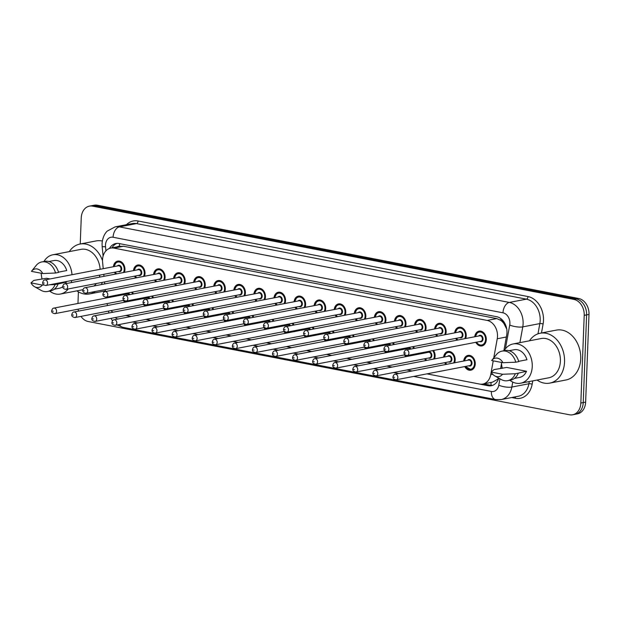 <?xml version="1.0" encoding="UTF-8"?>
<svg xmlns="http://www.w3.org/2000/svg" width="620" height="620" viewBox="0 0 620 620"><rect width="100%" height="100%" fill="white"/><g stroke="black" fill="none" stroke-linecap="round" stroke-linejoin="round"><path stroke-width="0.93" d="M443.618 357.135A7.525 5.727 79.1 0 1 447.95 351.517A7.525 5.727 79.1 0 1 455.173 360.026A7.525 5.727 79.1 0 1 454.615 362.778M445.943 364.452A7.525 5.727 79.1 0 1 444.687 362.685M433.512 350.455A7.525 5.727 79.1 0 1 435.093 356.136A7.525 5.727 79.1 0 1 434.543 358.887M425.87 360.561A7.525 5.727 79.1 0 1 424.615 358.794M414.764 354.067A7.525 5.727 79.1 0 1 414.462 354.997M405.79 356.671A7.525 5.727 79.1 0 1 404.535 354.904M394.684 350.176A7.525 5.727 79.1 0 1 394.39 351.106M385.718 352.78A7.525 5.727 79.1 0 1 384.462 351.013M374.612 346.286A7.525 5.727 79.1 0 1 374.317 347.216M365.645 348.889A7.525 5.727 79.1 0 1 364.389 347.123M354.539 342.395A7.525 5.727 79.1 0 1 354.237 343.325M345.565 344.999A7.525 5.727 79.1 0 1 344.309 343.232M334.459 338.505A7.525 5.727 79.1 0 1 334.165 339.435M325.492 341.108A7.525 5.727 79.1 0 1 324.237 339.341M314.387 334.614A7.525 5.727 79.1 0 1 314.092 335.544M305.412 337.218A7.525 5.727 79.1 0 1 304.164 335.451M294.306 330.724A7.525 5.727 79.1 0 1 294.012 331.654M285.339 333.328A7.525 5.727 79.1 0 1 284.084 331.56M274.234 326.833A7.525 5.727 79.1 0 1 273.939 327.763M265.267 329.437A7.525 5.727 79.1 0 1 264.012 327.67M254.161 322.942A7.525 5.727 79.1 0 1 253.859 323.873M245.187 325.547A7.525 5.727 79.1 0 1 243.939 323.779M234.081 319.052A7.525 5.727 79.1 0 1 233.787 319.982M225.114 321.656A7.525 5.727 79.1 0 1 223.859 319.889M214.008 315.162A7.525 5.727 79.1 0 1 213.714 316.091M205.042 317.765A7.525 5.727 79.1 0 1 203.786 315.999M193.936 311.271A7.525 5.727 79.1 0 1 193.634 312.209M184.962 313.875A7.525 5.727 79.1 0 1 183.714 312.108M173.856 307.381A7.525 5.727 79.1 0 1 173.561 308.318M164.889 309.985A7.525 5.727 79.1 0 1 163.633 308.217M153.783 303.49A7.525 5.727 79.1 0 1 153.489 304.428M144.817 306.094A7.525 5.727 79.1 0 1 143.561 304.327M133.711 299.599A7.525 5.727 79.1 0 1 133.409 300.537M124.736 302.204A7.525 5.727 79.1 0 1 123.481 300.437M463.698 361.026A7.525 5.727 79.1 0 1 468.022 355.407A7.525 5.727 79.1 0 1 475.246 363.917A7.525 5.727 79.1 0 1 470.875 370.187A7.525 5.727 79.1 0 1 464.768 366.575M454.661 332.87A7.525 5.727 79.1 0 1 458.994 327.252A7.525 5.727 79.1 0 1 466.217 335.761A7.525 5.727 79.1 0 1 465.659 338.512M456.986 340.186A7.525 5.727 79.1 0 1 455.731 338.412M434.589 328.98A7.525 5.727 79.1 0 1 438.914 323.361A7.525 5.727 79.1 0 1 446.137 331.871A7.525 5.727 79.1 0 1 445.586 334.622M436.914 336.296A7.525 5.727 79.1 0 1 435.659 334.521M414.517 325.089A7.525 5.727 79.1 0 1 418.841 319.471A7.525 5.727 79.1 0 1 426.064 327.98A7.525 5.727 79.1 0 1 425.506 330.731M416.834 332.405A7.525 5.727 79.1 0 1 415.586 330.631M394.436 321.199A7.525 5.727 79.1 0 1 398.768 315.58A7.525 5.727 79.1 0 1 405.992 324.089A7.525 5.727 79.1 0 1 405.433 326.841M396.761 328.515A7.525 5.727 79.1 0 1 395.506 326.74M374.364 317.308A7.525 5.727 79.1 0 1 378.688 311.69A7.525 5.727 79.1 0 1 385.911 320.199A7.525 5.727 79.1 0 1 385.361 322.95M376.689 324.624A7.525 5.727 79.1 0 1 375.433 322.849M354.291 313.418A7.525 5.727 79.1 0 1 358.616 307.799A7.525 5.727 79.1 0 1 365.839 316.308A7.525 5.727 79.1 0 1 365.281 319.06M356.608 320.734A7.525 5.727 79.1 0 1 355.353 318.959M334.211 309.527A7.525 5.727 79.1 0 1 338.543 303.909A7.525 5.727 79.1 0 1 345.766 312.418A7.525 5.727 79.1 0 1 345.208 315.169M336.536 316.843A7.525 5.727 79.1 0 1 335.281 315.069M314.138 305.637A7.525 5.727 79.1 0 1 318.463 300.018A7.525 5.727 79.1 0 1 325.686 308.528A7.525 5.727 79.1 0 1 325.136 311.279M316.464 312.953A7.525 5.727 79.1 0 1 315.208 311.186M294.066 301.746A7.525 5.727 79.1 0 1 298.39 296.127A7.525 5.727 79.1 0 1 305.613 304.637A7.525 5.727 79.1 0 1 305.055 307.388M296.383 309.062A7.525 5.727 79.1 0 1 295.128 307.295M273.986 297.856A7.525 5.727 79.1 0 1 278.318 292.237A7.525 5.727 79.1 0 1 285.533 300.747A7.525 5.727 79.1 0 1 284.983 303.498M276.311 305.172A7.525 5.727 79.1 0 1 275.055 303.405M253.913 293.965A7.525 5.727 79.1 0 1 258.238 288.346A7.525 5.727 79.1 0 1 265.461 296.856A7.525 5.727 79.1 0 1 264.911 299.607M256.231 301.281A7.525 5.727 79.1 0 1 254.983 299.514M233.841 290.075A7.525 5.727 79.1 0 1 238.165 284.456A7.525 5.727 79.1 0 1 245.388 292.966A7.525 5.727 79.1 0 1 244.83 295.717M236.158 297.391A7.525 5.727 79.1 0 1 234.903 295.624M213.761 286.184A7.525 5.727 79.1 0 1 218.093 280.565A7.525 5.727 79.1 0 1 225.308 289.075A7.525 5.727 79.1 0 1 224.758 291.826M216.085 293.5A7.525 5.727 79.1 0 1 214.83 291.733M193.688 282.294A7.525 5.727 79.1 0 1 198.013 276.675A7.525 5.727 79.1 0 1 205.236 285.185A7.525 5.727 79.1 0 1 204.685 287.936M196.005 289.61A7.525 5.727 79.1 0 1 194.758 287.843M173.608 278.411A7.525 5.727 79.1 0 1 177.94 272.785A7.525 5.727 79.1 0 1 185.163 281.294A7.525 5.727 79.1 0 1 184.605 284.045M175.933 285.719A7.525 5.727 79.1 0 1 174.677 283.952M153.535 274.521A7.525 5.727 79.1 0 1 157.86 268.894A7.525 5.727 79.1 0 1 165.083 277.404A7.525 5.727 79.1 0 1 164.533 280.155M155.86 281.829A7.525 5.727 79.1 0 1 154.605 280.062M133.463 270.63A7.525 5.727 79.1 0 1 137.787 265.004A7.525 5.727 79.1 0 1 145.01 273.513A7.525 5.727 79.1 0 1 144.452 276.264M135.78 277.938A7.525 5.727 79.1 0 1 134.532 276.171M113.383 266.74A7.525 5.727 79.1 0 1 117.715 261.113A7.525 5.727 79.1 0 1 124.938 269.623A7.525 5.727 79.1 0 1 124.38 272.374M115.708 274.048A7.525 5.727 79.1 0 1 114.452 272.281M474.742 336.761A7.525 5.727 79.1 0 1 479.066 331.142A7.525 5.727 79.1 0 1 486.289 339.651A7.525 5.727 79.1 0 1 481.918 345.921A7.525 5.727 79.1 0 1 475.811 342.302M493.768 357.895L497.248 338.76A14.113 10.749 -100.9 0 0 497.504 336.389A14.113 10.749 -100.9 0 0 487.165 320.431L113.941 248.108A14.113 10.749 -100.9 0 0 110.74 248.093A14.113 10.749 -100.9 0 0 102.61 262.283L103.23 268.692M506.757 329.112L504.037 323.772A4.704 3.581 -100.9 0 0 500.805 320.308A14.113 8.742 -79 0 1 500.929 318.688M500.805 320.308L500.611 320.269A14.113 10.749 79.1 0 1 504.037 323.772M426.963 373.86L479.57 384.051A14.113 10.749 -100.9 0 0 482.779 384.067L492.365 382.215L497.341 379.479L498.627 378.06M500.611 320.269L496.767 318.587L123.535 246.256L119.583 246.427M482.779 384.067A14.113 10.749 -100.9 0 0 490.722 374.689L493.233 360.84M125.829 315.503L131.029 316.51L125.798 315.51M145.909 319.393L151.109 320.401M165.982 323.284L171.182 324.291M191.224 328.189L186.023 327.182L191.255 328.181M206.135 331.065L211.335 332.072M226.207 334.955L231.407 335.963M246.279 338.846L251.488 339.853M266.36 342.736L271.56 343.744M286.432 346.627L291.632 347.634M306.505 350.517L311.713 351.524M326.585 354.408L331.785 355.415M346.658 358.298L351.858 359.305M366.73 362.188L371.938 363.196M386.81 366.079L392.01 367.087L386.772 366.079M406.883 369.969L412.083 370.977L406.852 369.969M106.966 303.622A14.113 10.749 -100.9 0 0 107.64 305.497M111.003 310.597A14.113 10.749 -100.9 0 0 112.995 312.224M103.78 274.335L103.974 276.311M104.524 281.953L104.718 283.921M105.268 289.563L105.462 291.54M106.012 297.181L106.09 298.042M423.545 353.253A7.525 5.727 79.1 0 1 423.693 352.346M403.473 349.362A7.525 5.727 79.1 0 1 403.612 348.456M413.432 346.565A7.525 5.727 79.1 0 1 414.377 348.394M383.392 345.472A7.525 5.727 79.1 0 1 383.54 344.565M393.359 342.674A7.525 5.727 79.1 0 1 394.304 344.503M363.32 341.581A7.525 5.727 79.1 0 1 363.467 340.675M373.287 338.784A7.525 5.727 79.1 0 1 374.232 340.613M343.248 337.691A7.525 5.727 79.1 0 1 343.387 336.784M353.206 334.893A7.525 5.727 79.1 0 1 354.152 336.722M323.167 333.8A7.525 5.727 79.1 0 1 323.315 332.894M333.134 331.003A7.525 5.727 79.1 0 1 334.079 332.832M303.095 329.91A7.525 5.727 79.1 0 1 303.242 329.003M313.053 327.112A7.525 5.727 79.1 0 1 313.999 328.941M283.022 326.019A7.525 5.727 79.1 0 1 283.162 325.113M292.981 323.221A7.525 5.727 79.1 0 1 293.926 325.05M262.942 322.129A7.525 5.727 79.1 0 1 263.089 321.222M272.909 319.331A7.525 5.727 79.1 0 1 273.854 321.16M242.87 318.238A7.525 5.727 79.1 0 1 243.017 317.332M252.828 315.44A7.525 5.727 79.1 0 1 253.774 317.269M222.789 314.348A7.525 5.727 79.1 0 1 222.937 313.441M232.756 311.55A7.525 5.727 79.1 0 1 233.701 313.379M202.717 310.457A7.525 5.727 79.1 0 1 202.864 309.55M212.683 307.66A7.525 5.727 79.1 0 1 213.629 309.488M182.644 306.567A7.525 5.727 79.1 0 1 182.792 305.66M192.603 303.769A7.525 5.727 79.1 0 1 193.549 305.598M162.564 302.676A7.525 5.727 79.1 0 1 162.711 301.769M172.531 299.879A7.525 5.727 79.1 0 1 173.476 301.708M142.492 298.786A7.525 5.727 79.1 0 1 142.639 297.879M152.458 295.988A7.525 5.727 79.1 0 1 153.404 297.817M122.419 294.895A7.525 5.727 79.1 0 1 122.558 293.988M132.378 292.097A7.525 5.727 79.1 0 1 133.323 293.926M80.236 243.993L81.243 217.883A14.113 10.749 79.1 0 1 89.443 206.135L91.838 205.677A14.113 10.749 79.1 0 1 95.038 205.685L576.267 298.941A14.113 10.749 79.1 0 1 586.605 314.89L583.234 402.574A14.113 10.749 79.1 0 1 575.034 414.323A14.113 10.749 79.1 0 0 583.234 402.574L586.605 314.89A14.113 10.749 79.1 0 0 576.267 298.941L95.038 205.685A14.113 10.749 79.1 0 0 91.838 205.677L94.232 205.212A14.113 10.749 79.1 0 1 97.433 205.228L578.662 298.483A14.113 10.749 79.1 0 1 589 314.433L585.629 402.117A14.113 10.749 79.1 0 1 577.429 413.865L572.64 414.788A14.113 10.749 79.1 0 1 569.439 414.772L88.21 321.517A14.113 10.749 79.1 0 1 80.956 316.386M503.858 350.765L506.718 335.025A14.113 10.749 -100.9 0 0 506.974 332.653A14.113 10.749 -100.9 0 0 496.636 316.704L119.048 243.536A14.113 10.749 -100.9 0 0 115.847 243.521A14.113 10.749 -100.9 0 0 109.469 248.45M89.443 206.135A14.113 10.749 79.1 0 1 92.644 206.15L573.872 299.406A14.113 10.749 79.1 0 1 584.211 315.355L580.839 403.039A14.113 10.749 79.1 0 1 572.64 414.788M77.957 303.459L78.399 291.857M78.523 311.108A14.113 10.749 79.1 0 1 78.097 309.178M500.611 368.621L501.51 363.669M426.924 373.86L488.064 385.71A14.113 10.749 -100.9 0 0 491.265 385.725A14.113 10.749 -100.9 0 0 498.775 378.146M145.87 319.401L151.071 320.408M165.943 323.291L171.151 324.299M206.096 331.072L211.296 332.08M226.176 334.963L231.376 335.97M246.249 338.853L251.449 339.861M266.321 342.744L271.529 343.751M286.401 346.634L291.601 347.642M306.474 350.517L311.674 351.532M326.546 354.408L331.754 355.423M346.627 358.298L351.827 359.313M366.699 362.188L371.899 363.204M111.933 247.868A14.113 10.749 79.1 0 1 117.064 243.381M492.443 385.4A14.113 10.749 79.1 0 1 490.459 385.253L483.561 383.912M529.48 340.798A25.397 19.344 79.1 0 1 540.175 333.227A25.397 19.344 79.1 0 1 564.549 361.956A25.397 19.344 79.1 0 1 549.785 383.106A25.397 19.344 79.1 0 1 537.044 380.052M540.175 333.227L556.341 330.111A25.397 19.344 79.1 0 1 580.715 358.848A25.397 19.344 79.1 0 1 565.952 379.99L549.785 383.106M504.161 350.703A19.987 15.221 79.1 0 1 513.066 343.961A19.987 15.221 79.1 0 1 532.247 366.575A19.987 15.221 79.1 0 1 520.63 383.214A19.987 15.221 79.1 0 1 509.857 380.262M513.066 343.961L541.198 338.536A19.987 15.221 79.1 0 1 560.387 361.15A19.987 15.221 79.1 0 1 548.762 377.797L520.63 383.214M491.211 372.07L502.525 374.263A9.409 7.161 79.1 0 1 494.768 375.89A9.409 7.161 79.1 0 1 491.211 372.07L493.977 369.597L506.742 367.443L526.504 371.272A14.113 10.749 79.1 0 1 519.514 377.448L514.453 378.417M526.504 371.272L518.32 373.155A15.051 11.462 79.1 0 1 510.71 380.099L507.718 380.672A15.051 11.462 79.1 0 1 501.161 379.487L494.768 375.89M518.32 373.155L515.321 373.736A15.051 11.462 79.1 0 1 507.718 380.672M515.321 373.736L502.525 374.263M518.677 361.328L526.946 359.74A14.113 10.749 79.1 0 0 514.174 349.734L509.113 350.711M502.316 368.296A19.987 15.221 79.1 0 1 501.44 362.429M491.652 360.53A9.409 7.161 79.1 0 1 491.776 360.367A9.409 7.161 79.1 0 1 502.967 362.723L491.652 360.53M491.776 360.367L496.372 354.656A15.051 11.462 79.1 0 1 502.022 351.114A15.051 11.462 79.1 0 1 515.77 362.196L518.762 361.623A15.051 11.462 79.1 0 0 505.013 350.54L502.022 351.114M502.967 362.723L515.77 362.196M69.277 251.612A25.397 19.344 79.1 0 1 79.965 244.047A25.397 19.344 79.1 0 1 102.525 260.702M79.965 244.047L96.131 240.932A25.397 19.344 79.1 0 1 102.323 241.04M43.95 261.524A19.987 15.221 79.1 0 1 52.855 254.781A19.987 15.221 79.1 0 1 71.998 274.714M52.855 254.781L80.987 249.356A19.987 15.221 79.1 0 1 100.138 269.289M31 282.883L42.315 285.076A9.409 7.161 79.1 0 1 34.557 286.711A9.409 7.161 79.1 0 1 31 282.883L33.767 280.411L46.531 278.256L50.05 278.938M64.922 281.821L66.294 282.092A14.113 10.749 79.1 0 1 65.449 283.728M62.744 286.735A14.113 10.749 79.1 0 1 59.303 288.261L54.242 289.238M66.294 282.092L58.11 283.976A15.051 11.462 79.1 0 1 50.507 290.92L47.508 291.493A15.051 11.462 79.1 0 1 40.951 290.307L34.557 286.711M58.11 283.976L55.118 284.549A15.051 11.462 79.1 0 1 47.508 291.493M55.118 284.549L49.437 284.805M43.857 285.029L42.315 285.076M58.466 272.149L66.743 270.553A14.113 10.749 79.1 0 0 53.963 260.547L48.903 261.524M71.711 280.511A19.987 15.221 79.1 0 1 71.254 282.612M68.223 288.943A19.987 15.221 79.1 0 1 60.419 294.035A19.987 15.221 79.1 0 1 49.647 291.082M42.106 279.108A19.987 15.221 79.1 0 1 41.23 273.242M99.851 275.094A19.987 15.221 79.1 0 1 99.386 277.194M96.364 283.526A19.987 15.221 79.1 0 1 94.031 285.983M102.347 282.371A25.397 19.344 79.1 0 1 101.324 284.58M95.356 291.478A25.397 19.344 79.1 0 1 89.582 293.926A25.397 19.344 79.1 0 1 76.841 290.873M31.442 271.351A9.409 7.161 79.1 0 1 31.566 271.188A9.409 7.161 79.1 0 1 42.757 273.544L31.442 271.351M31.566 271.188L36.169 265.469A15.051 11.462 79.1 0 1 41.811 261.935A15.051 11.462 79.1 0 1 55.56 273.017L58.551 272.436A15.051 11.462 79.1 0 0 44.811 261.361L41.811 261.935M42.757 273.544L55.56 273.017M506.362 337.001L497.248 338.76M119.49 246.411L119.389 246.388A4.704 3.581 -100.9 0 0 117.25 246.845M491.18 385.361A14.113 8.742 -79 0 1 490.963 382.486M497.341 379.479A14.113 4.154 10.3 0 0 498.17 379.735M505.912 327.081A14.113 4.154 10.3 0 0 506.362 327.236M119.389 246.388A14.113 8.742 -79 0 1 119.668 243.652M496.767 318.587L487.165 320.431M492.768 374.294L490.722 374.689M123.535 246.256L113.941 248.108M97.433 205.228L92.644 206.15M578.662 298.483L573.872 299.406M589 314.433L584.211 315.355M585.629 402.117L580.839 403.039M505.378 348.889L509.718 325.035A9.409 7.161 -100.9 0 0 509.888 323.454A9.409 7.161 -100.9 0 0 502.99 312.821L113.08 237.258A9.409 7.161 -100.9 0 0 105.485 245.086A9.409 7.161 -100.9 0 0 105.532 246.713L105.935 250.844M113.08 237.258A9.409 5.828 101 0 1 119.427 226.881L509.338 302.436A18.817 14.33 79.1 0 1 523.117 323.71A18.817 14.33 79.1 0 1 522.776 326.872L539.842 323.578A18.817 14.33 -100.9 0 0 540.183 320.416A18.817 14.33 -100.9 0 0 526.396 299.15L136.485 223.588A18.817 14.33 -100.9 0 0 132.215 223.58L115.157 226.866A18.817 14.33 79.1 0 1 119.427 226.881L136.485 223.588A2.348 1.457 -79 0 0 138.074 220.991L527.984 296.554A2.348 1.457 -79 0 1 526.396 299.15L509.338 302.436A9.409 5.828 101 0 0 502.99 312.821M115.157 226.866L107.291 231.066C106.315 231.919 102.726 235.561 102.067 243.575L102.153 246.473A9.409 0.744 -5.6 0 0 105.532 246.713M527.984 296.554A21.165 16.12 79.1 0 1 543.492 320.478A21.165 16.12 79.1 0 1 543.105 324.043L541.477 332.979M532.774 380.874L532.169 384.222A21.165 16.12 79.1 0 1 515.452 398.272L511.686 397.536M126.465 224.688A21.165 16.12 79.1 0 1 138.074 220.991M512.74 382.075L511.841 387.05L528.899 383.764L529.302 381.548M413.695 376.41L491.35 391.46A9.409 7.161 -100.9 0 0 498.775 385.214A9.409 2.767 10.3 0 0 511.841 387.05A18.817 14.33 79.1 0 1 501.247 399.551L518.312 396.265A18.817 14.33 -100.9 0 0 528.899 383.764A2.348 0.69 -169.7 0 1 532.169 384.222M509.718 325.035A9.409 2.767 10.3 0 0 522.776 326.872L519.909 342.643M537.974 333.831L539.842 323.578A2.348 0.69 -169.7 0 1 543.105 324.043M498.775 385.214L499.945 378.804M501.836 368.388L502.053 367.211M111.894 311.411A9.409 7.161 -100.9 0 0 112.127 312.395M115.266 317.541A9.409 7.161 -100.9 0 0 117.877 319.044M132.641 321.951L137.842 322.958M152.714 325.841L157.914 326.849M172.786 329.731L177.994 330.739M192.867 333.622L198.067 334.63M212.939 337.512L218.139 338.52M233.012 341.403L238.22 342.411M253.092 345.294L258.292 346.301M273.164 349.184L278.365 350.192M293.245 353.067L298.445 354.082M313.317 356.957L318.517 357.972M333.389 360.848L338.597 361.863M353.47 364.738L358.67 365.754M373.542 368.629L378.743 369.636M393.615 372.519L398.823 373.527M515.166 396.87A2.348 1.457 -79 0 1 515.452 398.272M119.52 324.477A9.409 5.828 101 0 0 122.76 327.298L495.543 399.543L501.247 399.551M491.35 391.46A9.409 5.828 101 0 0 495.543 399.543M490.459 385.253L488.064 385.71M475.424 336.629A7.053 5.371 79.1 0 1 479.454 331.545A7.053 5.371 79.1 0 1 486.227 339.528A7.053 5.371 79.1 0 1 482.128 345.402A7.053 5.371 79.1 0 1 476.493 342.17M476.579 342.155A6.588 5.014 -100.9 0 0 482.096 344.906A6.588 5.014 -100.9 0 0 485.561 339.512A6.588 5.014 -100.9 0 0 481.112 332.157A6.588 5.014 -100.9 0 0 475.509 336.613M478.686 336.001A3.294 2.511 79.1 0 1 481.515 335.691A3.294 2.511 79.1 0 1 483.026 339.016A3.294 2.511 79.1 0 1 479.756 341.543M407.27 355.508L480.725 341.356A2.821 2.147 -100.9 0 0 482.368 339.008A2.821 2.147 -100.9 0 0 479.655 335.815L406.201 349.967A2.821 2.147 79.1 0 1 408.906 353.16A2.821 2.147 79.1 0 1 407.27 355.508C404.976 355.159 403.899 354.183 404.023 352.579C404.504 350.835 405.224 349.967 406.201 349.967M404.875 352.958L405.604 353.098L404.875 352.958M464.38 360.902A7.053 5.371 79.1 0 1 468.41 355.81A7.053 5.371 79.1 0 1 475.183 363.793A7.053 5.371 79.1 0 1 471.084 369.667A7.053 5.371 79.1 0 1 465.442 366.443M465.535 366.428A6.588 5.014 -100.9 0 0 471.053 369.171A6.588 5.014 -100.9 0 0 474.517 363.777A6.588 5.014 -100.9 0 0 470.068 356.423A6.588 5.014 -100.9 0 0 464.465 360.879M467.643 360.267A3.294 2.511 79.1 0 1 470.471 359.957A3.294 2.511 79.1 0 1 471.983 363.289A3.294 2.511 79.1 0 1 468.712 365.808M469.681 365.622A2.821 2.147 -100.9 0 0 471.324 363.274A2.821 2.147 -100.9 0 0 468.611 360.081L395.157 374.24A2.821 2.147 79.1 0 1 397.862 377.425A2.821 2.147 79.1 0 1 396.226 379.781L469.681 365.622M394.553 377.363L393.832 377.224L394.553 377.363M455.344 332.738A7.053 5.371 79.1 0 1 459.381 327.654A7.053 5.371 79.1 0 1 466.155 335.637A7.053 5.371 79.1 0 1 465.488 338.543M457.754 340.039A7.053 5.371 79.1 0 1 456.413 338.28M456.498 338.264A6.588 5.014 -100.9 0 0 457.947 340M464.698 338.698A6.588 5.014 -100.9 0 0 465.488 335.622A6.588 5.014 -100.9 0 0 461.032 328.267A6.588 5.014 -100.9 0 0 455.436 332.723M458.614 332.111A3.294 2.511 79.1 0 1 461.443 331.801A3.294 2.511 79.1 0 1 462.954 335.133A3.294 2.511 79.1 0 1 459.683 337.652M387.19 351.618L460.652 337.466A2.821 2.147 -100.9 0 0 462.288 335.118A2.821 2.147 -100.9 0 0 459.583 331.925L386.128 346.076A2.821 2.147 79.1 0 1 388.833 349.269A2.821 2.147 79.1 0 1 387.19 351.618C384.904 351.269 383.819 350.292 383.951 348.688C384.423 346.944 385.152 346.076 386.128 346.076M384.803 349.068L385.524 349.207L384.803 349.068M435.271 328.848A7.053 5.371 79.1 0 1 439.309 323.764A7.053 5.371 79.1 0 1 446.075 331.747A7.053 5.371 79.1 0 1 445.416 334.653M437.681 336.149A7.053 5.371 79.1 0 1 436.341 334.389M436.426 334.374A6.588 5.014 -100.9 0 0 437.875 336.11M444.625 334.808A6.588 5.014 -100.9 0 0 445.416 331.731A6.588 5.014 -100.9 0 0 440.96 324.376A6.588 5.014 -100.9 0 0 435.356 328.833M438.542 328.22A3.294 2.511 79.1 0 1 441.363 327.91A3.294 2.511 79.1 0 1 442.874 331.243A3.294 2.511 79.1 0 1 439.603 333.762M367.118 347.727L440.572 333.576A2.821 2.147 -100.9 0 0 442.215 331.227A2.821 2.147 -100.9 0 0 439.51 328.034L366.048 342.186A2.821 2.147 79.1 0 1 368.76 345.379A2.821 2.147 79.1 0 1 367.118 347.727C364.824 347.378 363.746 346.402 363.87 344.798C364.351 343.054 365.079 342.186 366.048 342.186M364.723 345.177L365.451 345.317L364.723 345.177M415.199 324.958A7.053 5.371 79.1 0 1 419.229 319.874A7.053 5.371 79.1 0 1 426.002 327.856A7.053 5.371 79.1 0 1 425.343 330.762M417.601 332.258A7.053 5.371 79.1 0 1 416.26 330.499M416.353 330.483A6.588 5.014 -100.9 0 0 417.803 332.219M424.545 330.917A6.588 5.014 -100.9 0 0 425.336 327.841A6.588 5.014 -100.9 0 0 420.887 320.486A6.588 5.014 -100.9 0 0 415.284 324.942M418.461 324.33A3.294 2.511 79.1 0 1 421.29 324.02A3.294 2.511 79.1 0 1 422.801 327.352A3.294 2.511 79.1 0 1 419.531 329.871M347.045 343.837L420.5 329.685A2.821 2.147 -100.9 0 0 422.143 327.337A2.821 2.147 -100.9 0 0 419.43 324.144L345.976 338.295A2.821 2.147 79.1 0 1 348.68 341.488A2.821 2.147 79.1 0 1 347.045 343.837C344.751 343.488 343.666 342.511 343.798 340.907C344.278 339.163 344.999 338.295 345.976 338.295M344.65 341.287L345.371 341.426L344.65 341.287M395.118 321.067A7.053 5.371 79.1 0 1 399.156 315.983A7.053 5.371 79.1 0 1 405.922 323.966A7.053 5.371 79.1 0 1 405.263 326.872M397.529 328.368A7.053 5.371 79.1 0 1 396.188 326.608M396.273 326.593A6.588 5.014 -100.9 0 0 397.722 328.329M404.472 327.027A6.588 5.014 -100.9 0 0 405.263 323.95A6.588 5.014 -100.9 0 0 400.807 316.595A6.588 5.014 -100.9 0 0 395.211 321.051M398.389 320.439A3.294 2.511 79.1 0 1 401.218 320.129A3.294 2.511 79.1 0 1 402.729 323.462A3.294 2.511 79.1 0 1 399.458 325.981M326.965 339.954L400.427 325.795A2.821 2.147 -100.9 0 0 402.062 323.446A2.821 2.147 -100.9 0 0 399.357 320.253L325.903 334.405A2.821 2.147 79.1 0 1 328.608 337.598A2.821 2.147 79.1 0 1 326.965 339.954C324.678 339.597 323.594 338.621 323.725 337.017C324.198 335.273 324.926 334.405 325.903 334.405M324.578 337.396L325.298 337.536L324.578 337.396M444.3 357.012A7.053 5.371 79.1 0 1 448.338 351.92A7.053 5.371 79.1 0 1 455.103 359.902A7.053 5.371 79.1 0 1 454.445 362.808M453.654 362.964A6.588 5.014 -100.9 0 0 454.445 359.887A6.588 5.014 -100.9 0 0 449.988 352.532A6.588 5.014 -100.9 0 0 444.385 356.988M447.57 356.376A3.294 2.511 79.1 0 1 450.399 356.066A3.294 2.511 79.1 0 1 451.91 359.399A3.294 2.511 79.1 0 1 448.64 361.917M449.608 361.731A2.821 2.147 -100.9 0 0 451.244 359.383A2.821 2.147 -100.9 0 0 448.539 356.19L375.085 370.349A2.821 2.147 79.1 0 1 377.789 373.542A2.821 2.147 79.1 0 1 376.146 375.89L449.608 361.731M374.48 373.472L373.759 373.333L374.48 373.472M446.71 364.304A7.053 5.371 79.1 0 1 445.369 362.553M445.454 362.537A6.588 5.014 -100.9 0 0 446.904 364.265M424.227 353.121A7.053 5.371 79.1 0 1 424.398 352.214M433.403 350.478A7.053 5.371 79.1 0 1 435.031 356.012A7.053 5.371 79.1 0 1 434.372 358.918M433.574 359.073A6.588 5.014 -100.9 0 0 434.372 355.996A6.588 5.014 -100.9 0 0 432.683 350.618M424.514 352.191A6.588 5.014 -100.9 0 0 424.312 353.098M427.498 352.486A3.294 2.511 79.1 0 1 430.319 352.175A3.294 2.511 79.1 0 1 431.83 355.508A3.294 2.511 79.1 0 1 428.56 358.027M429.528 357.841A2.821 2.147 -100.9 0 0 431.171 355.493A2.821 2.147 -100.9 0 0 428.466 352.3L355.004 366.459A2.821 2.147 79.1 0 1 357.717 369.652A2.821 2.147 79.1 0 1 356.074 372L429.528 357.841M354.408 369.582L353.679 369.442L354.408 369.582M426.637 360.414A7.053 5.371 79.1 0 1 425.297 358.662M425.382 358.647A6.588 5.014 -100.9 0 0 426.831 360.375M404.155 349.231A7.053 5.371 79.1 0 1 404.325 348.324M413.323 346.588A7.053 5.371 79.1 0 1 414.315 348.409M413.656 348.533A6.588 5.014 -100.9 0 0 412.61 346.727M404.442 348.3A6.588 5.014 -100.9 0 0 404.24 349.207M336.001 368.11C333.552 367.699 332.475 366.722 332.754 365.172C333.235 363.428 333.955 362.56 334.932 362.568A2.821 2.147 79.1 0 1 337.637 365.761A2.821 2.147 79.1 0 1 336.001 368.11L404.938 354.826M334.327 365.692L333.606 365.552L334.327 365.692M410.277 349.184A2.821 2.147 -100.9 0 0 408.386 348.409L334.932 362.568M414.64 354.09A7.053 5.371 79.1 0 1 414.3 355.028M406.557 356.523A7.053 5.371 79.1 0 1 405.496 355.237M407.418 348.595A3.294 2.511 79.1 0 1 411.006 349.045M405.682 355.322A6.588 5.014 -100.9 0 0 406.751 356.485M413.501 355.183A6.588 5.014 -100.9 0 0 413.912 354.229M375.046 317.176A7.053 5.371 79.1 0 1 379.076 312.092A7.053 5.371 79.1 0 1 385.849 320.075A7.053 5.371 79.1 0 1 385.19 322.981M377.456 324.477A7.053 5.371 79.1 0 1 376.115 322.726M376.201 322.702A6.588 5.014 -100.9 0 0 377.65 324.438M384.4 323.136A6.588 5.014 -100.9 0 0 385.19 320.06A6.588 5.014 -100.9 0 0 380.734 312.705A6.588 5.014 -100.9 0 0 375.131 317.161M378.316 316.549A3.294 2.511 79.1 0 1 381.137 316.239A3.294 2.511 79.1 0 1 382.649 319.571A3.294 2.511 79.1 0 1 379.378 322.09M306.892 336.063L380.347 321.904A2.821 2.147 -100.9 0 0 381.99 319.556A2.821 2.147 -100.9 0 0 379.285 316.363L305.823 330.514A2.821 2.147 79.1 0 1 308.535 333.707A2.821 2.147 79.1 0 1 306.892 336.063C304.598 335.707 303.521 334.73 303.645 333.126C304.126 331.382 304.854 330.514 305.823 330.514M304.498 333.506L305.226 333.645L304.498 333.506M354.973 313.286A7.053 5.371 79.1 0 1 359.003 308.202A7.053 5.371 79.1 0 1 365.777 316.185A7.053 5.371 79.1 0 1 365.118 319.091M357.376 320.587A7.053 5.371 79.1 0 1 356.035 318.835M356.128 318.812A6.588 5.014 -100.9 0 0 357.577 320.548M364.32 319.246A6.588 5.014 -100.9 0 0 365.11 316.169A6.588 5.014 -100.9 0 0 360.654 308.814A6.588 5.014 -100.9 0 0 355.058 313.271M358.236 312.658A3.294 2.511 79.1 0 1 361.065 312.348A3.294 2.511 79.1 0 1 362.576 315.681A3.294 2.511 79.1 0 1 359.305 318.2M286.82 332.173L360.274 318.013A2.821 2.147 -100.9 0 0 361.917 315.665A2.821 2.147 -100.9 0 0 359.205 312.472L285.75 326.624A2.821 2.147 79.1 0 1 288.455 329.817A2.821 2.147 79.1 0 1 286.82 332.173C284.526 331.816 283.441 330.84 283.572 329.236C284.053 327.492 284.774 326.624 285.75 326.624M284.425 329.615L285.146 329.755L284.425 329.615M334.893 309.396A7.053 5.371 79.1 0 1 338.931 304.312A7.053 5.371 79.1 0 1 345.697 312.294A7.053 5.371 79.1 0 1 345.038 315.2M337.303 316.696A7.053 5.371 79.1 0 1 335.963 314.945M336.048 314.921A6.588 5.014 -100.9 0 0 337.497 316.657M344.247 315.355A6.588 5.014 -100.9 0 0 345.038 312.279A6.588 5.014 -100.9 0 0 340.582 304.924A6.588 5.014 -100.9 0 0 334.978 309.38M338.163 308.768A3.294 2.511 79.1 0 1 340.992 308.458A3.294 2.511 79.1 0 1 342.504 311.79A3.294 2.511 79.1 0 1 339.233 314.309M266.74 328.282L340.202 314.123A2.821 2.147 -100.9 0 0 341.837 311.775A2.821 2.147 -100.9 0 0 339.132 308.582L265.678 322.733A2.821 2.147 79.1 0 1 268.382 325.926A2.821 2.147 79.1 0 1 266.74 328.282C264.453 327.926 263.368 326.949 263.492 325.345C263.973 323.601 264.701 322.733 265.678 322.733M264.353 325.725L265.073 325.864L264.353 325.725M384.075 345.34A7.053 5.371 79.1 0 1 384.245 344.433M393.251 342.697A7.053 5.371 79.1 0 1 394.243 344.519M393.576 344.642A6.588 5.014 -100.9 0 0 392.53 342.837M384.369 344.41A6.588 5.014 -100.9 0 0 384.16 345.317M315.921 364.219C313.48 363.808 312.395 362.832 312.674 361.282C313.154 359.538 313.883 358.67 314.851 358.678A2.821 2.147 79.1 0 1 317.564 361.871A2.821 2.147 79.1 0 1 315.921 364.219L384.857 350.935M314.255 361.801L313.526 361.662L314.255 361.801M390.205 345.294A2.821 2.147 -100.9 0 0 388.314 344.519L314.851 358.678M394.568 350.199A7.053 5.371 79.1 0 1 394.219 351.137M386.485 352.633A7.053 5.371 79.1 0 1 385.423 351.346M387.345 344.704A3.294 2.511 79.1 0 1 390.925 345.154M385.609 351.431A6.588 5.014 -100.9 0 0 386.678 352.594M393.429 351.292A6.588 5.014 -100.9 0 0 393.84 350.339M364.002 341.45A7.053 5.371 79.1 0 1 364.173 340.543M373.178 338.807A7.053 5.371 79.1 0 1 374.17 340.628M373.504 340.752A6.588 5.014 -100.9 0 0 372.457 338.946M364.289 340.519A6.588 5.014 -100.9 0 0 364.087 341.426M295.849 360.329C293.407 359.918 292.322 358.941 292.601 357.399C293.082 355.647 293.81 354.779 294.779 354.787A2.821 2.147 79.1 0 1 297.492 357.98A2.821 2.147 79.1 0 1 295.849 360.329L364.785 347.045M294.182 357.911L293.454 357.771L294.182 357.911M370.132 341.403A2.821 2.147 -100.9 0 0 368.233 340.628L294.779 354.787M374.496 346.309A7.053 5.371 79.1 0 1 374.147 347.247M366.404 348.742A7.053 5.371 79.1 0 1 365.351 347.456M367.265 340.814A3.294 2.511 79.1 0 1 370.853 341.263M365.529 347.541A6.588 5.014 -100.9 0 0 366.606 348.704M373.349 347.401A6.588 5.014 -100.9 0 0 373.759 346.448M343.922 337.559A7.053 5.371 79.1 0 1 344.1 336.652M353.098 334.916A7.053 5.371 79.1 0 1 354.09 336.738M353.431 336.862A6.588 5.014 -100.9 0 0 352.385 335.056M344.216 336.629A6.588 5.014 -100.9 0 0 344.015 337.544M275.776 356.438C273.327 356.027 272.25 355.051 272.529 353.509C273.002 351.757 273.73 350.889 274.707 350.897A2.821 2.147 79.1 0 1 277.411 354.09A2.821 2.147 79.1 0 1 275.776 356.438L344.712 343.154M274.102 354.028L273.381 353.881L274.102 354.028M350.052 337.512A2.821 2.147 -100.9 0 0 348.161 336.738L274.707 350.897M354.415 342.418A7.053 5.371 79.1 0 1 354.074 343.364M346.332 344.852A7.053 5.371 79.1 0 1 345.27 343.565M347.192 336.923A3.294 2.511 79.1 0 1 350.781 337.373M345.456 343.651A6.588 5.014 -100.9 0 0 346.526 344.813M353.276 343.511A6.588 5.014 -100.9 0 0 353.687 342.558M314.821 305.505A7.053 5.371 79.1 0 1 318.851 300.421A7.053 5.371 79.1 0 1 325.624 308.404A7.053 5.371 79.1 0 1 324.965 311.31M317.231 312.805A7.053 5.371 79.1 0 1 315.89 311.054M315.975 311.031A6.588 5.014 -100.9 0 0 317.425 312.767M324.167 311.465A6.588 5.014 -100.9 0 0 324.965 308.388A6.588 5.014 -100.9 0 0 320.509 301.033A6.588 5.014 -100.9 0 0 314.906 305.49M318.083 304.877A3.294 2.511 79.1 0 1 320.912 304.567A3.294 2.511 79.1 0 1 322.423 307.9A3.294 2.511 79.1 0 1 319.153 310.419M246.667 324.392L320.122 310.233A2.821 2.147 -100.9 0 0 321.764 307.884A2.821 2.147 -100.9 0 0 319.06 304.691L245.597 318.843A2.821 2.147 79.1 0 1 248.31 322.036A2.821 2.147 79.1 0 1 246.667 324.392C244.373 324.035 243.296 323.059 243.42 321.454C243.9 319.711 244.629 318.843 245.597 318.843M244.272 321.834L245.001 321.974L244.272 321.834M294.74 301.615A7.053 5.371 79.1 0 1 298.778 296.531A7.053 5.371 79.1 0 1 305.551 304.513A7.053 5.371 79.1 0 1 304.893 307.419M297.151 308.915A7.053 5.371 79.1 0 1 295.81 307.163M295.903 307.14A6.588 5.014 -100.9 0 0 297.344 308.876M304.094 307.574A6.588 5.014 -100.9 0 0 304.885 304.498A6.588 5.014 -100.9 0 0 300.429 297.143A6.588 5.014 -100.9 0 0 294.833 301.599M298.011 300.987A3.294 2.511 79.1 0 1 300.839 300.677A3.294 2.511 79.1 0 1 302.351 304.009A3.294 2.511 79.1 0 1 299.08 306.528M226.595 320.501L300.049 306.342A2.821 2.147 -100.9 0 0 301.692 303.994A2.821 2.147 -100.9 0 0 298.979 300.801L225.525 314.952A2.821 2.147 79.1 0 1 228.23 318.145A2.821 2.147 79.1 0 1 226.595 320.501C224.301 320.145 223.215 319.168 223.347 317.564C223.828 315.82 224.549 314.952 225.525 314.952M224.2 317.944L224.921 318.083L224.2 317.944M274.668 297.724A7.053 5.371 79.1 0 1 278.706 292.64A7.053 5.371 79.1 0 1 285.471 300.623A7.053 5.371 79.1 0 1 284.812 303.529M277.078 305.024A7.053 5.371 79.1 0 1 275.737 303.273M275.822 303.25A6.588 5.014 -100.9 0 0 277.272 304.986M284.022 303.684A6.588 5.014 -100.9 0 0 284.812 300.607A6.588 5.014 -100.9 0 0 280.356 293.252A6.588 5.014 -100.9 0 0 274.753 297.709M277.938 297.096A3.294 2.511 79.1 0 1 280.767 296.786A3.294 2.511 79.1 0 1 282.278 300.119A3.294 2.511 79.1 0 1 279.008 302.637M206.514 316.611L279.976 302.452A2.821 2.147 -100.9 0 0 281.612 300.103A2.821 2.147 -100.9 0 0 278.907 296.91L205.445 311.062A2.821 2.147 79.1 0 1 208.157 314.255A2.821 2.147 79.1 0 1 206.514 316.611C204.228 316.254 203.143 315.278 203.267 313.673C203.748 311.93 204.476 311.062 205.445 311.062M204.12 314.053L204.848 314.193L204.12 314.053M254.595 293.841A7.053 5.371 79.1 0 1 258.625 288.75A7.053 5.371 79.1 0 1 265.399 296.732A7.053 5.371 79.1 0 1 264.74 299.638M256.998 301.134A7.053 5.371 79.1 0 1 255.665 299.382M255.75 299.359A6.588 5.014 -100.9 0 0 257.199 301.095M263.942 299.793A6.588 5.014 -100.9 0 0 264.74 296.716A6.588 5.014 -100.9 0 0 260.284 289.362A6.588 5.014 -100.9 0 0 254.681 293.818M257.858 293.206A3.294 2.511 79.1 0 1 260.687 292.896A3.294 2.511 79.1 0 1 262.198 296.228A3.294 2.511 79.1 0 1 258.928 298.747M186.442 312.72L259.896 298.561A2.821 2.147 -100.9 0 0 261.539 296.213A2.821 2.147 -100.9 0 0 258.827 293.02L185.372 307.179A2.821 2.147 79.1 0 1 188.085 310.364A2.821 2.147 79.1 0 1 186.442 312.72C184.148 312.364 183.071 311.387 183.195 309.783C183.675 308.039 184.404 307.171 185.372 307.179M184.047 310.163L184.775 310.302L184.047 310.163M234.515 289.951A7.053 5.371 79.1 0 1 238.553 284.859A7.053 5.371 79.1 0 1 245.326 292.841A7.053 5.371 79.1 0 1 244.667 295.748M236.925 297.244A7.053 5.371 79.1 0 1 235.585 295.492M235.67 295.469A6.588 5.014 -100.9 0 0 237.119 297.205M243.869 295.903A6.588 5.014 -100.9 0 0 244.66 292.826A6.588 5.014 -100.9 0 0 240.203 285.471A6.588 5.014 -100.9 0 0 234.608 289.928M237.786 289.315A3.294 2.511 79.1 0 1 240.614 289.005A3.294 2.511 79.1 0 1 242.126 292.338A3.294 2.511 79.1 0 1 238.855 294.856M166.369 308.83L239.824 294.671A2.821 2.147 -100.9 0 0 241.467 292.322A2.821 2.147 -100.9 0 0 238.754 289.129L165.3 303.288A2.821 2.147 79.1 0 1 168.005 306.474A2.821 2.147 79.1 0 1 166.369 308.83C164.075 308.473 162.99 307.497 163.122 305.892C163.595 304.149 164.323 303.281 165.3 303.288M163.975 306.272L164.695 306.412L163.975 306.272M323.849 333.669A7.053 5.371 79.1 0 1 324.02 332.762M333.025 331.026A7.053 5.371 79.1 0 1 334.017 332.847M333.351 332.971A6.588 5.014 -100.9 0 0 332.304 331.165M324.144 332.738A6.588 5.014 -100.9 0 0 323.935 333.653M255.696 352.548C253.254 352.137 252.169 351.16 252.449 349.618C252.929 347.867 253.658 346.999 254.626 347.006A2.821 2.147 79.1 0 1 257.339 350.199A2.821 2.147 79.1 0 1 255.696 352.548L324.632 339.264M254.029 350.137L253.301 349.99L254.029 350.137M329.979 333.622A2.821 2.147 -100.9 0 0 328.089 332.847L254.626 347.006M334.343 338.528A7.053 5.371 79.1 0 1 333.994 339.473M326.26 340.961A7.053 5.371 79.1 0 1 325.198 339.675M327.12 333.033A3.294 2.511 79.1 0 1 330.7 333.483M325.384 339.76A6.588 5.014 -100.9 0 0 326.453 340.923M333.204 339.621A6.588 5.014 -100.9 0 0 333.614 338.667M303.777 329.778A7.053 5.371 79.1 0 1 303.947 328.871M312.945 327.135A7.053 5.371 79.1 0 1 313.937 328.957M313.278 329.081A6.588 5.014 -100.9 0 0 312.232 327.275M304.063 328.848A6.588 5.014 -100.9 0 0 303.862 329.762M235.623 348.657C233.174 348.246 232.097 347.27 232.376 345.728C232.856 343.976 233.577 343.108 234.554 343.116A2.821 2.147 79.1 0 1 237.258 346.309A2.821 2.147 79.1 0 1 235.623 348.657L304.56 335.374M233.957 346.247L233.228 346.099L233.957 346.247M309.907 329.731A2.821 2.147 -100.9 0 0 308.008 328.957L234.554 343.116M314.27 334.637A7.053 5.371 79.1 0 1 313.922 335.583M306.179 337.071A7.053 5.371 79.1 0 1 305.125 335.784M307.04 329.142A3.294 2.511 79.1 0 1 310.628 329.592M305.303 335.87A6.588 5.014 -100.9 0 0 306.381 337.032M313.123 335.73A6.588 5.014 -100.9 0 0 313.534 334.777M283.697 325.887A7.053 5.371 79.1 0 1 283.875 324.981M292.873 323.245A7.053 5.371 79.1 0 1 293.865 325.066M293.206 325.19A6.588 5.014 -100.9 0 0 292.16 323.384M283.991 324.958A6.588 5.014 -100.9 0 0 283.79 325.872M215.543 344.767C213.102 344.356 212.017 343.379 212.304 341.837C212.776 340.086 213.505 339.217 214.481 339.225A2.821 2.147 79.1 0 1 217.186 342.418A2.821 2.147 79.1 0 1 215.543 344.767L284.479 331.483M213.877 342.356L213.156 342.209L213.877 342.356M289.827 325.841A2.821 2.147 -100.9 0 0 287.936 325.066L214.481 339.225M294.19 330.747A7.053 5.371 79.1 0 1 293.849 331.692M286.107 333.18A7.053 5.371 79.1 0 1 285.045 331.894M286.967 325.252A3.294 2.511 79.1 0 1 290.555 325.702M285.231 331.979A6.588 5.014 -100.9 0 0 286.3 333.142M293.051 331.839A6.588 5.014 -100.9 0 0 293.462 330.886M263.624 321.997A7.053 5.371 79.1 0 1 263.795 321.09M272.8 319.354A7.053 5.371 79.1 0 1 273.792 321.175M273.126 321.3A6.588 5.014 -100.9 0 0 272.079 319.494M263.911 321.067A6.588 5.014 -100.9 0 0 263.709 321.981M195.471 340.876C193.029 340.465 191.944 339.489 192.223 337.947C192.704 336.195 193.432 335.327 194.401 335.335A2.821 2.147 79.1 0 1 197.114 338.528A2.821 2.147 79.1 0 1 195.471 340.876L264.407 327.592M193.804 338.466L193.076 338.319L193.804 338.466M269.754 321.951A2.821 2.147 -100.9 0 0 267.863 321.175L194.401 335.335M274.118 326.856A7.053 5.371 79.1 0 1 273.769 327.802M266.034 329.29A7.053 5.371 79.1 0 1 264.972 328.003M266.894 321.369A3.294 2.511 79.1 0 1 270.475 321.811M265.159 328.089A6.588 5.014 -100.9 0 0 266.228 329.251M272.978 327.949A6.588 5.014 -100.9 0 0 273.389 326.996M243.552 318.106A7.053 5.371 79.1 0 1 243.722 317.2M252.72 315.464A7.053 5.371 79.1 0 1 253.712 317.285M253.053 317.409A6.588 5.014 -100.9 0 0 252.007 315.603M243.838 317.176A6.588 5.014 -100.9 0 0 243.637 318.091M175.398 336.986C172.949 336.575 171.872 335.598 172.151 334.056C172.631 332.304 173.352 331.437 174.328 331.444A2.821 2.147 79.1 0 1 177.033 334.637A2.821 2.147 79.1 0 1 175.398 336.986L244.334 323.702M173.732 334.575L173.003 334.428L173.732 334.575M249.674 318.06A2.821 2.147 -100.9 0 0 247.783 317.285L174.328 331.444M254.037 322.966A7.053 5.371 79.1 0 1 253.696 323.911M245.954 325.399A7.053 5.371 79.1 0 1 244.9 324.113M246.814 317.479A3.294 2.511 79.1 0 1 250.403 317.921M245.078 324.198A6.588 5.014 -100.9 0 0 246.156 325.361M252.898 324.058A6.588 5.014 -100.9 0 0 253.309 323.105M214.442 286.06A7.053 5.371 79.1 0 1 218.48 280.969A7.053 5.371 79.1 0 1 225.246 288.951A7.053 5.371 79.1 0 1 224.587 291.857M216.853 293.353A7.053 5.371 79.1 0 1 215.512 291.601M215.597 291.586A6.588 5.014 -100.9 0 0 217.047 293.314M223.797 292.012A6.588 5.014 -100.9 0 0 224.587 288.935A6.588 5.014 -100.9 0 0 220.131 281.581A6.588 5.014 -100.9 0 0 214.528 286.037M217.713 285.425A3.294 2.511 79.1 0 1 220.534 285.115A3.294 2.511 79.1 0 1 222.053 288.447A3.294 2.511 79.1 0 1 218.775 290.966M146.289 304.939L219.751 290.78A2.821 2.147 -100.9 0 0 221.387 288.432A2.821 2.147 -100.9 0 0 218.682 285.239L145.22 299.398A2.821 2.147 79.1 0 1 147.932 302.583A2.821 2.147 79.1 0 1 146.289 304.939C143.995 304.583 142.918 303.606 143.042 302.002C143.522 300.258 144.251 299.39 145.22 299.398M143.894 302.382L144.623 302.521L143.894 302.382M194.37 282.17A7.053 5.371 79.1 0 1 198.4 277.078A7.053 5.371 79.1 0 1 205.174 285.06A7.053 5.371 79.1 0 1 204.515 287.967M196.773 289.463A7.053 5.371 79.1 0 1 195.432 287.711M195.525 287.696A6.588 5.014 -100.9 0 0 196.974 289.424M203.717 288.122A6.588 5.014 -100.9 0 0 204.507 285.045A6.588 5.014 -100.9 0 0 200.059 277.69A6.588 5.014 -100.9 0 0 194.455 282.147M197.633 281.534A3.294 2.511 79.1 0 1 200.462 281.224A3.294 2.511 79.1 0 1 201.973 284.557A3.294 2.511 79.1 0 1 198.702 287.076M126.217 301.049L199.671 286.889A2.821 2.147 -100.9 0 0 201.314 284.541A2.821 2.147 -100.9 0 0 198.601 281.348L125.147 295.507A2.821 2.147 79.1 0 1 127.852 298.701A2.821 2.147 79.1 0 1 126.217 301.049C123.923 300.692 122.845 299.716 122.969 298.112C123.45 296.368 124.171 295.5 125.147 295.507M123.822 298.491L124.55 298.631L123.822 298.491M174.29 278.279A7.053 5.371 79.1 0 1 178.328 273.188A7.053 5.371 79.1 0 1 185.093 281.17A7.053 5.371 79.1 0 1 184.434 284.076M176.7 285.572A7.053 5.371 79.1 0 1 175.359 283.821M175.445 283.805A6.588 5.014 -100.9 0 0 176.894 285.533M183.644 284.231A6.588 5.014 -100.9 0 0 184.434 281.154A6.588 5.014 -100.9 0 0 179.978 273.8A6.588 5.014 -100.9 0 0 174.383 278.256M177.56 277.644A3.294 2.511 79.1 0 1 180.389 277.334A3.294 2.511 79.1 0 1 181.9 280.666A3.294 2.511 79.1 0 1 178.63 283.185M106.136 297.158L179.599 282.999A2.821 2.147 -100.9 0 0 181.234 280.651A2.821 2.147 -100.9 0 0 178.529 277.458L105.075 291.617A2.821 2.147 79.1 0 1 107.779 294.81A2.821 2.147 79.1 0 1 106.136 297.158C103.85 296.802 102.765 295.825 102.897 294.221C103.37 292.477 104.098 291.609 105.075 291.617M103.749 294.601L104.47 294.74L103.749 294.601M154.217 274.389A7.053 5.371 79.1 0 1 158.255 269.297A7.053 5.371 79.1 0 1 165.021 277.279A7.053 5.371 79.1 0 1 164.362 280.186M156.627 281.681A7.053 5.371 79.1 0 1 155.287 279.93M155.372 279.915A6.588 5.014 -100.9 0 0 156.821 281.643M163.572 280.341A6.588 5.014 -100.9 0 0 164.362 277.264A6.588 5.014 -100.9 0 0 159.906 269.909A6.588 5.014 -100.9 0 0 154.303 274.365M157.488 273.753A3.294 2.511 79.1 0 1 160.309 273.443A3.294 2.511 79.1 0 1 161.82 276.776A3.294 2.511 79.1 0 1 158.55 279.295M86.064 293.268L159.518 279.108A2.821 2.147 -100.9 0 0 161.161 276.76A2.821 2.147 -100.9 0 0 158.457 273.567L84.994 287.726A2.821 2.147 79.1 0 1 87.707 290.92A2.821 2.147 79.1 0 1 86.064 293.268C83.77 292.911 82.693 291.935 82.817 290.331C83.297 288.587 84.026 287.719 84.994 287.726M83.669 290.71L84.398 290.85L83.669 290.71M134.145 270.498A7.053 5.371 79.1 0 1 138.175 265.406A7.053 5.371 79.1 0 1 144.948 273.389A7.053 5.371 79.1 0 1 144.29 276.295M136.547 277.791A7.053 5.371 79.1 0 1 135.207 276.04M135.3 276.024A6.588 5.014 -100.9 0 0 136.749 277.752M143.491 276.45A6.588 5.014 -100.9 0 0 144.282 273.374A6.588 5.014 -100.9 0 0 139.833 266.019A6.588 5.014 -100.9 0 0 134.23 270.475M137.407 269.863A3.294 2.511 79.1 0 1 140.236 269.553A3.294 2.511 79.1 0 1 141.748 272.885A3.294 2.511 79.1 0 1 138.477 275.412M65.991 289.377L139.446 275.218A2.821 2.147 -100.9 0 0 141.089 272.87A2.821 2.147 -100.9 0 0 138.376 269.677L64.922 283.836A2.821 2.147 79.1 0 1 67.627 287.029A2.821 2.147 79.1 0 1 65.991 289.377C63.697 289.021 62.612 288.044 62.744 286.44C63.224 284.696 63.945 283.828 64.922 283.836M63.597 286.82L64.317 286.959L63.597 286.82M114.065 266.608A7.053 5.371 79.1 0 1 118.102 261.516A7.053 5.371 79.1 0 1 124.868 269.499A7.053 5.371 79.1 0 1 124.209 272.405M116.475 273.901A7.053 5.371 79.1 0 1 115.134 272.149M115.219 272.133A6.588 5.014 -100.9 0 0 116.668 273.862M123.419 272.56A6.588 5.014 -100.9 0 0 124.209 269.483A6.588 5.014 -100.9 0 0 119.753 262.128A6.588 5.014 -100.9 0 0 114.15 266.585M117.335 265.972A3.294 2.511 79.1 0 1 120.164 265.662A3.294 2.511 79.1 0 1 121.675 268.995A3.294 2.511 79.1 0 1 118.404 271.521M45.911 285.487L119.373 271.328A2.821 2.147 -100.9 0 0 121.008 268.979A2.821 2.147 -100.9 0 0 118.304 265.786L44.849 279.946A2.821 2.147 79.1 0 1 47.554 283.138A2.821 2.147 79.1 0 1 45.911 285.487C43.625 285.13 42.54 284.154 42.664 282.557C43.144 280.806 43.873 279.938 44.849 279.946M43.524 282.929L44.245 283.069L43.524 282.929M223.471 314.216A7.053 5.371 79.1 0 1 223.642 313.309M232.647 311.573A7.053 5.371 79.1 0 1 233.639 313.394M232.973 313.519A6.588 5.014 -100.9 0 0 231.927 311.713M223.766 313.286A6.588 5.014 -100.9 0 0 223.564 314.201M155.318 333.095C152.876 332.684 151.792 331.708 152.078 330.166C152.551 328.414 153.28 327.546 154.256 327.554A2.821 2.147 79.1 0 1 156.961 330.747A2.821 2.147 79.1 0 1 155.318 333.095L224.254 319.812M153.651 330.685L152.931 330.545L153.651 330.685M229.601 314.17A2.821 2.147 -100.9 0 0 227.71 313.394L154.256 327.554M233.965 319.075A7.053 5.371 79.1 0 1 233.616 320.021M225.881 321.509A7.053 5.371 79.1 0 1 224.82 320.222M226.742 313.588A3.294 2.511 79.1 0 1 230.33 314.03M225.006 320.308A6.588 5.014 -100.9 0 0 226.075 321.47M232.826 320.168A6.588 5.014 -100.9 0 0 233.236 319.215M203.399 310.326A7.053 5.371 79.1 0 1 203.569 309.419M212.575 307.683A7.053 5.371 79.1 0 1 213.567 309.504M212.9 309.628A6.588 5.014 -100.9 0 0 211.854 307.822M203.685 309.396A6.588 5.014 -100.9 0 0 203.484 310.31M135.245 329.204C132.804 328.794 131.719 327.817 131.998 326.275C132.478 324.524 133.207 323.656 134.176 323.663A2.821 2.147 79.1 0 1 136.888 326.856A2.821 2.147 79.1 0 1 135.245 329.204L204.181 315.921M133.579 326.794L132.85 326.655L133.579 326.794M209.529 310.279A2.821 2.147 -100.9 0 0 207.638 309.504L134.176 323.663M213.892 315.185A7.053 5.371 79.1 0 1 213.544 316.13M205.809 317.618A7.053 5.371 79.1 0 1 204.747 316.332M206.669 309.698A3.294 2.511 79.1 0 1 210.25 310.139M204.926 316.417A6.588 5.014 -100.9 0 0 206.003 317.579M212.753 316.278A6.588 5.014 -100.9 0 0 213.156 315.324M183.326 306.435A7.053 5.371 79.1 0 1 183.497 305.528M192.494 303.792A7.053 5.371 79.1 0 1 193.487 305.613M192.828 305.738A6.588 5.014 -100.9 0 0 191.782 303.932M183.613 305.505A6.588 5.014 -100.9 0 0 183.411 306.42M115.173 325.314C112.724 324.903 111.647 323.927 111.925 322.385C112.406 320.633 113.127 319.765 114.103 319.773A2.821 2.147 79.1 0 1 116.808 322.966A2.821 2.147 79.1 0 1 115.173 325.314L184.109 312.031M113.499 322.904L112.778 322.764L113.499 322.904M189.449 306.388A2.821 2.147 -100.9 0 0 187.558 305.613L114.103 319.773M193.812 311.294A7.053 5.371 79.1 0 1 193.471 312.24M185.729 313.728A7.053 5.371 79.1 0 1 184.675 312.441M186.589 305.807A3.294 2.511 79.1 0 1 190.177 306.249M184.853 312.526A6.588 5.014 -100.9 0 0 185.93 313.689M192.673 312.387A6.588 5.014 -100.9 0 0 193.083 311.434M163.246 302.545A7.053 5.371 79.1 0 1 163.417 301.638M172.422 299.902A7.053 5.371 79.1 0 1 173.414 301.723M172.748 301.847A6.588 5.014 -100.9 0 0 171.701 300.041M163.541 301.615A6.588 5.014 -100.9 0 0 163.331 302.529M95.093 321.423C92.651 321.013 91.566 320.036 91.845 318.494C92.326 316.743 93.054 315.875 94.031 315.882A2.821 2.147 79.1 0 1 96.736 319.075A2.821 2.147 79.1 0 1 95.093 321.423L164.029 308.14M93.426 319.013L92.706 318.874L93.426 319.013M169.376 302.498A2.821 2.147 -100.9 0 0 167.485 301.731L94.031 315.882M173.74 307.404A7.053 5.371 79.1 0 1 173.391 308.349M165.656 309.837A7.053 5.371 79.1 0 1 164.595 308.551M166.517 301.917A3.294 2.511 79.1 0 1 170.097 302.358M164.781 308.636A6.588 5.014 -100.9 0 0 165.85 309.798M172.6 308.497A6.588 5.014 -100.9 0 0 173.011 307.543M143.174 298.654A7.053 5.371 79.1 0 1 143.344 297.747M152.35 296.011A7.053 5.371 79.1 0 1 153.342 297.833M152.675 297.957A6.588 5.014 -100.9 0 0 151.629 296.151M143.46 297.724A6.588 5.014 -100.9 0 0 143.259 298.638M75.02 317.533C72.579 317.122 71.494 316.146 71.773 314.603C72.253 312.86 72.982 311.984 73.951 311.992A2.821 2.147 79.1 0 1 76.663 315.185A2.821 2.147 79.1 0 1 75.02 317.533L143.956 304.25M73.354 315.123L72.625 314.983L73.354 315.123M149.304 298.608A2.821 2.147 -100.9 0 0 147.413 297.84L73.951 311.992M153.667 303.513A7.053 5.371 79.1 0 1 153.318 304.459M145.584 305.947A7.053 5.371 79.1 0 1 144.522 304.66M146.444 298.026A3.294 2.511 79.1 0 1 150.025 298.468M144.7 304.746A6.588 5.014 -100.9 0 0 145.778 305.908M152.52 304.606A6.588 5.014 -100.9 0 0 152.931 303.661M123.093 294.763A7.053 5.371 79.1 0 1 123.272 293.857M132.269 292.121A7.053 5.371 79.1 0 1 133.261 293.942M132.602 294.066A6.588 5.014 -100.9 0 0 131.556 292.26M123.388 293.834A6.588 5.014 -100.9 0 0 123.186 294.748M54.948 313.642C52.498 313.232 51.421 312.255 51.7 310.713C52.181 308.969 52.902 308.094 53.878 308.101A2.821 2.147 79.1 0 1 56.583 311.294A2.821 2.147 79.1 0 1 54.948 313.642L123.884 300.359M53.273 311.232L52.553 311.093L53.273 311.232M129.224 294.717A2.821 2.147 -100.9 0 0 127.333 293.95L53.878 308.101M133.587 299.623A7.053 5.371 79.1 0 1 133.246 300.568M125.504 302.056A7.053 5.371 79.1 0 1 124.442 300.77M126.364 294.136A3.294 2.511 79.1 0 1 129.952 294.578M124.628 300.863A6.588 5.014 -100.9 0 0 125.697 302.017M132.448 300.716A6.588 5.014 -100.9 0 0 132.858 299.77M120.319 246.249L110.74 248.093M108.477 311.085L108.864 313.022M110.957 318.37L112.515 320.742M117.025 324.958L122.76 327.298M102.153 246.473L103.098 256.137M483.786 345.077L479.864 345.239L477.834 344.03L476.385 342.194M475.315 336.652L477.416 332.529L481.112 331.219M470.068 355.493L466.372 356.802L464.271 360.918M395.157 374.24C394.18 374.232 393.46 375.1 392.979 376.844C392.7 378.394 393.778 379.37 396.226 379.781M465.341 366.459L471.084 369.667L472.742 369.349M457.668 340.054L456.312 338.303M455.243 332.762L457.335 328.639L461.04 327.329M437.596 336.164L436.24 334.413M435.17 328.871L437.263 324.748L440.967 323.446M417.516 332.274L416.16 330.522M415.09 324.981L417.19 320.858L420.887 319.556M397.443 328.383L396.087 326.632M395.017 321.09L397.11 316.967L400.814 315.665M449.996 351.602L446.292 352.912L444.199 357.027M375.085 370.349C374.108 370.341 373.38 371.21 372.899 372.953C372.62 374.503 373.705 375.48 376.146 375.89M445.268 362.568L446.625 364.32M424.305 352.23L424.127 353.137M355.004 366.459C354.036 366.451 353.307 367.319 352.827 369.063C352.548 370.613 353.632 371.589 356.074 372M425.188 358.678L426.552 360.429M404.225 348.339L404.046 349.246M405.317 355.128L406.472 356.539M60.419 294.035L82.91 289.703M89.582 293.926L105.392 290.881M377.371 324.493L376.007 322.741M374.945 317.2L377.038 313.077L380.742 311.775M357.291 320.602L355.934 318.851M354.865 313.309L356.965 309.186L360.662 307.884M337.218 316.712L335.862 314.96M334.792 309.419L336.885 305.303L340.589 303.994M384.152 344.449L383.974 345.356M385.245 351.238L386.399 352.648M364.072 340.558L363.901 341.465M365.165 347.347L366.319 348.758M343.999 336.668L343.821 337.575M345.092 343.457L346.247 344.867M317.138 312.821L315.781 311.07M314.72 305.528L316.812 301.413L320.509 300.103M297.065 308.93L295.709 307.179M294.639 301.638L296.74 297.522L300.437 296.213M276.993 305.04L275.637 303.288M274.567 297.747L276.66 293.632L280.364 292.322M256.913 301.149L255.556 299.398M254.487 293.857L256.587 289.742L260.284 288.432M236.84 297.259L235.484 295.507M234.414 289.966L236.514 285.851L240.211 284.541M323.927 332.777L323.749 333.684M325.019 339.566L326.174 340.977M303.846 328.887L303.668 329.794M304.939 335.676L306.094 337.086M283.774 324.996L283.596 325.903M284.867 331.785L286.022 333.196M263.702 321.106L263.523 322.012M264.787 327.895L265.949 329.305M243.621 317.215L243.443 318.122M244.714 324.004L245.869 325.415M216.767 293.369L215.411 291.617M214.342 286.076L216.434 281.961L220.139 280.651M196.687 289.478L195.331 287.726M194.262 282.185L196.362 278.07L200.059 276.76M176.615 285.588L175.258 283.836M174.189 278.295L176.282 274.179L179.986 272.87M156.542 281.697L155.178 279.946M154.117 274.404L156.209 270.289L159.913 268.979M136.462 277.806L135.106 276.055M134.036 270.514L136.137 266.399L139.833 265.089M116.39 273.916L115.033 272.165M113.964 266.623L116.056 262.508L119.761 261.198M223.549 313.325L223.371 314.231M224.642 320.114L225.796 321.524M203.476 309.434L203.298 310.341M204.561 316.223L205.724 317.634M183.396 305.544L183.218 306.451M184.489 312.333L185.643 313.743M163.324 301.653L163.145 302.56M164.416 308.442L165.571 309.853M143.251 297.763L143.073 298.67M144.336 304.552L145.491 305.962M123.171 293.872L122.992 294.779M124.264 300.661L125.418 302.072"/></g></svg>
